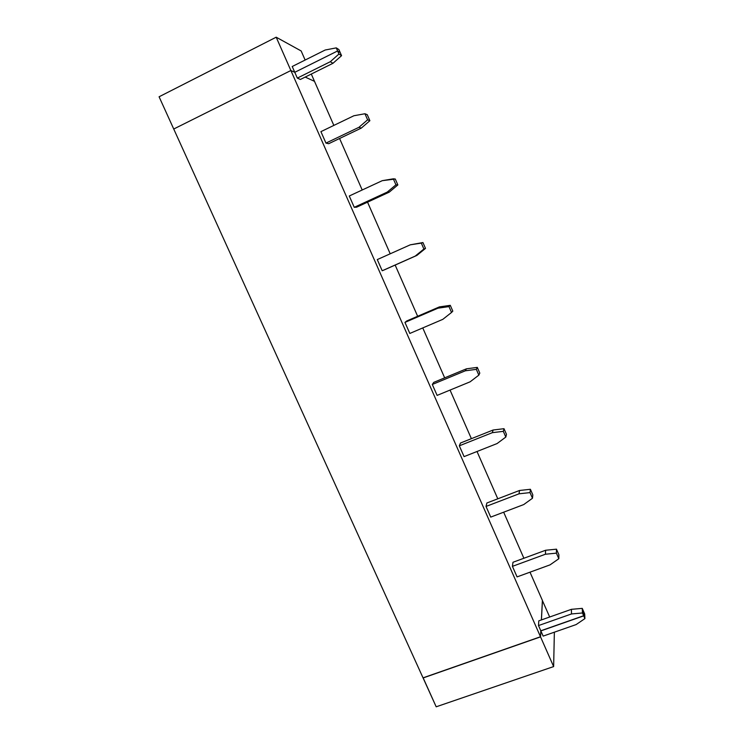 <?xml version="1.0" encoding="UTF-8"?>
<svg xmlns="http://www.w3.org/2000/svg" width="744" height="744" viewBox="0 0 744 744"><rect width="100%" height="100%" fill="white"/><g stroke="black" fill="none" stroke-linecap="round" stroke-linejoin="round"><path stroke-width="1.12" d="M292.215 66.504L325.184 50.015L292.215 66.504L294.773 72.308L292.215 66.504M173.733 129.019L290.885 70.522L276.191 37.2L159.086 96.776L173.733 129.019L159.086 96.776L276.191 37.2L301.153 50.955L305.142 60.041L301.153 50.955L276.191 37.2L290.885 70.522L294.773 72.308L337.609 50.955L340.241 52.638L338.92 49.597L336.269 47.876L337.609 50.955L336.269 47.876L325.184 50.015L336.269 47.876L338.92 49.597L340.241 52.638L337.609 50.955L294.773 72.308L290.885 70.522L173.733 129.019L423.038 677.849L173.733 129.019L290.885 70.522L540.497 636.752L540.804 630.782L538.507 625.574L538.786 620.859L571.411 609.327L582.254 608.369L582.459 612.982L583.659 615.734L583.445 611.094L582.254 608.369L583.445 611.094L583.659 615.734L582.459 612.982L571.504 613.949L538.507 625.574L540.804 630.782L583.659 615.734L540.804 630.782L540.497 636.752L290.885 70.522L173.733 129.019M311.29 74.047L314.498 81.347L311.29 74.047M305.189 77.078L314.498 81.347L305.189 77.078L314.498 81.347L333.842 125.41L314.498 81.347L305.189 77.078M542.395 600.538L549.686 617.009L542.395 600.538M554.364 632.186L553.638 666.577L436.189 706.8L553.638 666.577L540.544 636.873L423.094 677.961L436.189 706.8L423.141 677.821L540.544 636.873L540.86 630.903L543.148 636.111L576.144 624.569L584.914 618.608L583.715 615.855L540.86 630.903L583.715 615.855L584.914 618.608L576.144 624.569L543.148 636.111L540.86 630.903L540.544 636.873L553.638 666.577L554.364 632.186M584.682 613.94L584.914 618.608L584.682 613.94L583.491 611.215L583.715 615.855L583.491 611.215L584.682 613.94M541.427 619.929L542.441 600.52L541.427 619.929M364.96 113.748L367.61 119.821L369.88 120.695L367.266 114.697L364.96 113.748L353.893 115.748L320.915 131.642L325.965 143.099L358.943 127.308L367.61 119.821L364.96 113.748L367.266 114.697L369.88 120.695L361.305 128.098L328.69 143.704L325.965 143.099L320.915 131.642L353.893 115.748L364.96 113.748M337.609 50.955L294.773 72.308L297.33 78.101L330.299 61.715L338.939 54.024L337.609 50.955L340.241 52.638L341.561 55.67L333.005 63.277L330.299 61.715L297.33 78.101L294.773 72.308L290.885 70.522L294.773 72.308L337.609 50.955L338.939 54.024L341.561 55.67L340.241 52.638L337.609 50.955M339.58 138.486L362.198 189.99L339.58 138.486M367.536 202.154L390.209 253.797L367.536 202.154M395.157 265.069L417.644 316.274L395.157 265.069M422.759 327.918L444.67 377.84L422.759 327.918M450.046 390.07L471.389 438.681L450.046 390.07M477.016 451.496L497.792 498.815L477.016 451.496M503.66 512.188L523.888 558.251L503.66 512.188M529.998 572.183L542.395 600.408L529.998 572.183M541.372 619.947L542.395 600.408L541.372 619.947M300.399 79.459L297.33 78.101L300.399 79.459L333.005 63.277L300.399 79.459M356.636 207.185L354.256 207.316L349.271 195.998L354.256 207.316L387.243 192.092L395.929 184.819L397.854 184.94L395.278 179.016L393.316 178.82L395.929 184.819L393.316 178.82L382.258 180.671L349.271 195.998L382.258 180.671L395.278 179.016L397.854 184.94L389.27 192.138L356.636 207.185L389.27 192.138L387.243 192.092L354.256 207.316L356.636 207.185M384.257 269.914L382.202 270.76L377.273 259.582L382.202 270.76L415.199 256.103L423.894 249.026L425.494 248.412L422.945 242.553L421.318 243.102L423.894 249.026L421.318 243.102L410.269 244.823L377.273 259.582L410.269 244.823L422.945 242.553L425.494 248.412L416.891 255.415L384.257 269.914M404.95 322.403L406.745 320.971L439.379 306.909L450.287 305.338L448.985 306.602L451.534 312.461L452.808 311.132L450.287 305.338L452.808 311.132L451.534 312.461L448.985 306.602L437.956 308.193L404.95 322.403L409.823 333.452L404.95 322.403L437.956 308.193L439.379 306.909L406.745 320.971L404.95 322.403M432.301 384.471L433.771 382.36L466.414 368.829L477.304 367.387L476.318 369.349L478.838 375.134L479.796 373.097L477.304 367.387L479.796 373.097L478.838 375.134L476.318 369.349L465.298 370.81L432.301 384.471L437.109 395.399L432.301 384.471L465.298 370.81L466.414 368.829L433.771 382.36L432.301 384.471M459.318 445.814L460.48 443.024L493.123 430.013L504.004 428.693L503.325 431.343L505.818 437.063L506.469 434.347L504.004 428.693L506.469 434.347L505.818 437.063L503.325 431.343L492.323 432.673L459.318 445.814L464.079 456.611L459.318 445.814L492.323 432.673L493.123 430.013L460.48 443.024L459.318 445.814M486.027 506.441L486.883 502.991L519.526 490.482L530.398 489.282L530.016 492.602L532.481 498.257L532.825 494.872L530.398 489.282L532.825 494.872L532.481 498.257L530.016 492.602L519.033 493.811L486.027 506.441L490.724 517.108L486.027 506.441L519.033 493.811L519.526 490.482L486.883 502.991L486.027 506.441M512.421 566.351L512.988 562.269L545.622 550.253L556.475 549.174L556.391 553.145L558.828 558.725L558.874 554.689L556.475 549.174L558.874 554.689L558.828 558.725L556.391 553.145L545.417 554.234L512.421 566.351L517.071 576.898L512.421 566.351L545.417 554.234L545.622 550.253L512.988 562.269L512.421 566.351M423.038 677.849L540.497 636.752L423.038 677.849M333.005 63.277L341.561 55.67L338.939 54.024L330.299 61.715L333.005 63.277M325.965 143.099L328.69 143.704L361.305 128.098L358.943 127.308L325.965 143.099M361.305 128.098L369.88 120.695L367.61 119.821L358.943 127.308L361.305 128.098M410.269 244.823L422.945 242.553L410.269 244.823M389.27 192.138L397.854 184.94L395.929 184.819L387.243 192.092L389.27 192.138M409.823 333.452L442.82 319.343L451.534 312.461L442.82 319.343L409.823 333.452M437.956 308.193L448.985 306.602L450.287 305.338L439.379 306.909L437.956 308.193M416.891 255.415L425.494 248.412L423.894 249.026L415.199 256.103L416.891 255.415M437.109 395.399L470.115 381.821L478.838 375.134L470.115 381.821L437.109 395.399M465.298 370.81L476.318 369.349L477.304 367.387L466.414 368.829L465.298 370.81M464.079 456.611L497.076 443.564L505.818 437.063L497.076 443.564L464.079 456.611M492.323 432.673L503.325 431.343L504.004 428.693L493.123 430.013L492.323 432.673M490.724 517.108L523.73 504.571L532.481 498.257L523.73 504.571L490.724 517.108M519.033 493.811L530.016 492.602L530.398 489.282L519.526 490.482L519.033 493.811M517.071 576.898L550.058 564.863L558.828 558.725L550.058 564.863L517.071 576.898M545.417 554.234L556.391 553.145L556.475 549.174L545.622 550.253L545.417 554.234M538.507 625.574L571.504 613.949L571.411 609.327L538.786 620.859L538.507 625.574M571.504 613.949L582.459 612.982L582.254 608.369L571.411 609.327L571.504 613.949"/></g></svg>
